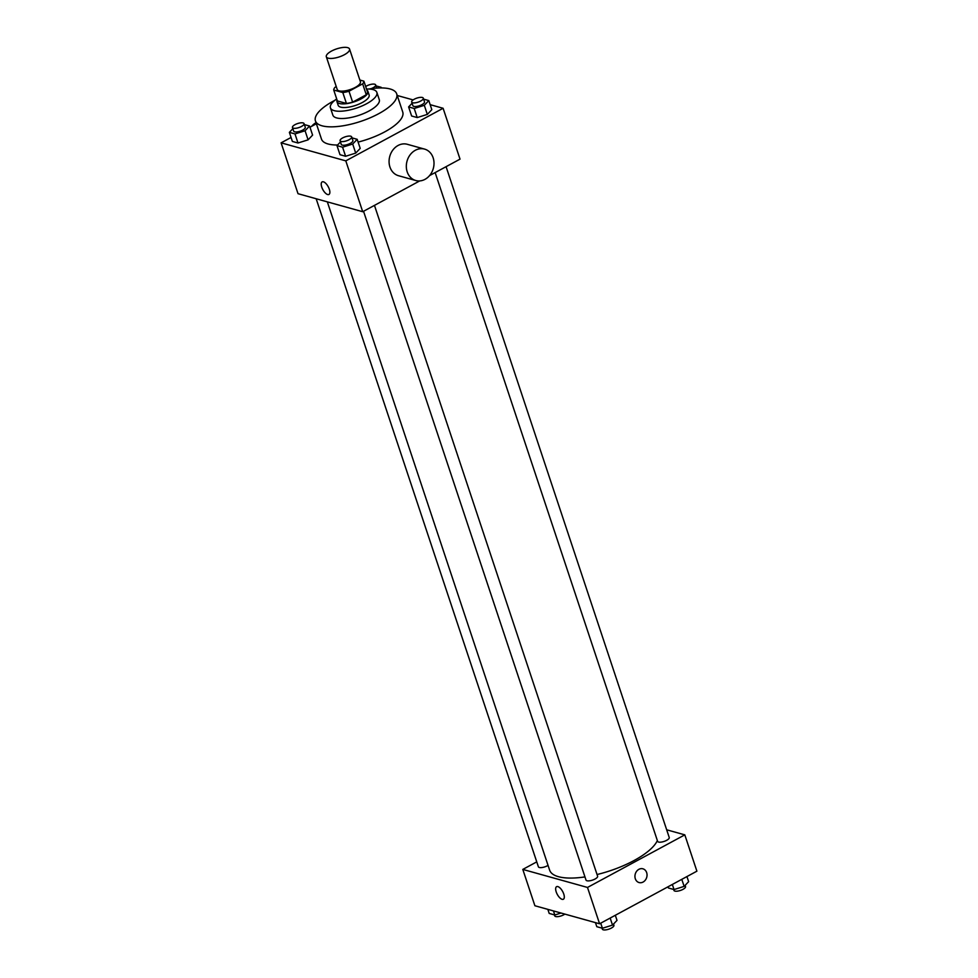 <?xml version="1.0" encoding="UTF-8"?>
<svg xmlns="http://www.w3.org/2000/svg" width="978" height="978" viewBox="0 0 978 978"><rect width="100%" height="100%" fill="white"/><g stroke="black" fill="none" stroke-linecap="round" stroke-linejoin="round"><path stroke-width="1.47" d="M344.403 54.707A12.237 4.218 161.6 0 1 326.322 56.761A12.237 4.218 161.6 0 1 336.603 48.9A12.237 4.218 161.6 0 1 349.549 49.034A12.237 4.218 161.6 0 1 344.403 54.707M349.549 49.034L360.417 81.736A12.237 4.218 161.6 0 1 355.283 87.397A12.237 4.218 161.6 0 1 337.202 89.463L326.322 56.761M352.618 102.14A15.795 5.44 161.6 0 1 346.432 103.46L337.361 100.93L333.73 90.025L342.813 92.555A15.795 5.44 161.6 0 0 348.999 91.235L352.618 102.14L366.273 94.756A15.795 5.44 161.6 0 0 367.52 92.066L363.889 81.162L359.855 80.037M336.261 86.639L334.977 87.335A15.795 5.44 161.6 0 0 333.73 90.025M348.999 91.235L362.655 83.863A15.795 5.44 161.6 0 0 363.889 81.162M346.432 103.46L342.813 92.555M366.273 94.756L362.655 83.863M337.055 100.013A16.308 5.623 -18.4 0 0 336.958 101.639A16.308 5.623 -18.4 0 0 339.464 103.509A16.308 5.623 -18.4 0 0 357.789 100.477A16.308 5.623 -18.4 0 0 367.924 91.345A16.308 5.623 -18.4 0 0 366.872 90.098M367.924 91.345L369.122 94.976A16.308 5.623 161.6 0 1 362.276 102.531A16.308 5.623 161.6 0 1 340.674 107.14A16.308 5.623 161.6 0 1 338.168 105.282L336.958 101.639M336.701 98.949A24.474 8.435 -18.4 0 0 330.43 107.849A24.474 8.435 -18.4 0 0 334.183 110.648A24.474 8.435 -18.4 0 0 361.677 106.101A24.474 8.435 -18.4 0 0 376.872 92.409A24.474 8.435 -18.4 0 0 366.518 89.035M330.43 107.849L332.85 115.123A24.474 8.435 -18.4 0 0 336.603 117.91A24.474 8.435 -18.4 0 0 364.085 113.362A24.474 8.435 -18.4 0 0 379.281 99.67L376.872 92.409M334.843 100.331A42.824 14.756 -18.4 0 0 315.429 120.905A42.824 14.756 -18.4 0 0 322.006 125.795A42.824 14.756 -18.4 0 0 370.1 117.837A42.824 14.756 -18.4 0 0 396.701 93.876A42.824 14.756 -18.4 0 0 368.828 89.022M337.569 145.013A42.824 14.756 161.6 0 1 328.046 143.962A42.824 14.756 161.6 0 1 321.469 139.072L315.429 120.905M396.701 93.876L402.74 112.042A42.824 14.756 161.6 0 1 384.745 131.871A42.824 14.756 161.6 0 1 358.107 142.091M292.85 128.693L289.366 132.36L292.385 141.443L297.997 142.996L308.094 139.842L312.593 135.111L309.574 126.028L304.378 124.585M316.383 123.766L309.965 127.238M291.065 137.458L281.102 142.837L345.796 160.869L443.107 108.277L430.161 104.67M413.132 99.915L397.239 95.489M340.466 141.969L336.982 145.624L340.002 154.707L345.613 156.272L355.711 153.106L360.21 148.387L357.178 139.304L351.994 137.861M412.093 103.252L408.608 106.92L411.628 116.003L417.227 117.568L427.325 114.402L431.824 109.67L428.804 100.587L423.621 99.145M281.102 142.837L298.021 193.693L362.716 211.725L345.796 160.869M329.317 189.231A7.139 3.044 61.6 0 1 328.926 194.463A7.139 3.044 61.6 0 1 322.85 189.634A7.139 3.044 61.6 0 1 322.141 181.908A7.139 3.044 61.6 0 1 329.317 189.231M362.716 211.725L419.733 180.918M429.55 175.612L460.027 159.133L443.107 108.277M415.784 180.527L398.535 175.722A16.308 13.631 -74.4 0 1 389.782 156.346A16.308 13.631 -74.4 0 1 407.3 144.292L424.55 149.096A16.308 13.631 -74.4 0 1 434.012 163.033A16.308 13.631 -74.4 0 1 425.002 179.341A16.308 13.631 -74.4 0 1 415.784 180.527A16.308 13.631 -74.4 0 1 407.031 161.15A16.308 13.631 -74.4 0 1 424.55 149.096M316.028 122.69A16.308 13.631 105.6 0 0 311.579 126.37M328.938 194.463A7.139 3.044 61.6 0 1 322.862 189.634A7.139 3.044 61.6 0 1 322.141 181.908M657.35 840.542A57.091 19.67 161.6 0 1 634.001 860.554A57.091 19.67 161.6 0 1 597.057 874.528M584.954 876.911A57.091 19.67 161.6 0 1 549.636 870.163L327.324 201.859M435.149 172.58L657.619 841.349A6.112 2.103 -18.4 0 0 664.086 841.422A6.112 2.103 -18.4 0 0 669.233 837.486L446.078 166.676M548.047 865.396A6.112 2.103 161.6 0 1 547.423 865.75A6.112 2.103 161.6 0 1 538.389 866.789L316.163 198.754M374.464 205.38L597.607 876.19A6.112 2.103 161.6 0 1 595.04 879.026A6.112 2.103 161.6 0 1 586.005 880.053L363.535 211.285M536.751 861.875L522.802 869.418L587.497 887.449L684.808 834.857L666.678 829.796M587.497 887.449L599.587 923.782L534.893 905.75L522.802 869.418M563.756 894.014A7.139 3.044 61.6 0 1 563.377 899.247A7.139 3.044 61.6 0 1 557.301 894.418A7.139 3.044 61.6 0 1 556.592 886.679A7.139 3.044 61.6 0 1 563.756 894.014M599.587 923.782L696.898 871.178L684.808 834.857M642.901 868.806A7.139 5.966 -74.4 0 1 647.045 874.907A7.139 5.966 -74.4 0 1 643.108 882.034A7.139 5.966 -74.4 0 1 639.074 882.559A7.139 5.966 -74.4 0 1 635.248 874.075A7.139 5.966 -74.4 0 1 642.901 868.806A7.139 5.966 -74.4 0 1 647.045 874.907A7.139 5.966 -74.4 0 1 643.108 882.046A7.139 5.966 -74.4 0 1 639.074 882.559M563.377 899.247A7.139 3.044 61.6 0 1 557.301 894.418A7.139 3.044 61.6 0 1 556.592 886.679M668.035 886.789L668.426 887.987L674.038 889.552L684.135 886.386L688.634 881.667L686.935 876.569M674.038 889.552L672.338 884.454M684.135 886.386L681.788 879.344M685.15 885.322L685.541 886.533A6.112 2.103 161.6 0 1 682.974 889.357A6.112 2.103 161.6 0 1 673.94 890.396L673.622 889.442M595.455 922.621L596.812 926.704L602.411 928.256L612.509 925.102L617.008 920.371L615.321 915.274M602.411 928.256L600.724 923.159M612.509 925.102L610.174 918.061M613.524 924.039L613.927 925.237A6.112 2.103 161.6 0 1 611.36 928.073A6.112 2.103 161.6 0 1 602.314 929.1L601.996 928.146M547.839 909.357L549.196 913.428L554.795 914.992L561.042 913.036M554.795 914.992L553.438 910.921M564.868 914.1A6.112 2.103 161.6 0 1 563.744 914.797A6.112 2.103 161.6 0 1 554.697 915.824L554.379 914.87M408.608 106.92L414.207 108.485L424.305 105.318L428.804 100.587M423.303 98.191L424.513 101.822A6.112 2.103 161.6 0 1 421.934 104.658A6.112 2.103 161.6 0 1 412.899 105.685L411.689 102.054A6.112 2.103 161.6 0 1 416.836 98.118A6.112 2.103 161.6 0 1 423.303 98.191A6.112 2.103 161.6 0 1 420.736 101.027A6.112 2.103 161.6 0 1 411.689 102.054M411.628 116.003L417.227 117.568L414.207 108.485M417.227 117.568L427.325 114.402L424.305 105.318M427.325 114.402L431.824 109.67M380.601 87.934L381.188 87.323L376.004 85.881M381.396 87.934L381.188 87.323M365.686 86.529A6.112 2.103 161.6 0 1 371.762 84.218A6.112 2.103 161.6 0 1 375.686 84.927A6.112 2.103 161.6 0 1 373.119 87.751A6.112 2.103 161.6 0 1 371.017 88.692M336.982 145.624L342.581 147.189L352.691 144.023L357.178 139.304M351.677 136.896L352.887 140.539A6.112 2.103 161.6 0 1 350.32 143.363A6.112 2.103 161.6 0 1 341.273 144.402L340.075 140.759A6.112 2.103 161.6 0 1 345.21 136.834A6.112 2.103 161.6 0 1 351.677 136.896A6.112 2.103 161.6 0 1 349.109 139.732A6.112 2.103 161.6 0 1 340.075 140.759M340.002 154.707L345.613 156.272L342.581 147.189M345.613 156.272L355.711 153.106L352.691 144.023M355.711 153.106L360.21 148.387M289.366 132.36L294.977 133.925L305.075 130.759L309.561 126.028M304.06 123.631L305.27 127.262A6.112 2.103 161.6 0 1 302.703 130.098A6.112 2.103 161.6 0 1 293.669 131.125L292.459 127.495A6.112 2.103 161.6 0 1 297.593 123.558A6.112 2.103 161.6 0 1 304.06 123.631A6.112 2.103 161.6 0 1 301.493 126.468A6.112 2.103 161.6 0 1 292.459 127.495M292.385 141.443L297.997 142.996L294.977 133.925M297.997 142.996L308.094 139.842L305.075 130.759M308.094 139.842L312.593 135.111M376.738 88.081L375.686 84.927"/></g></svg>

